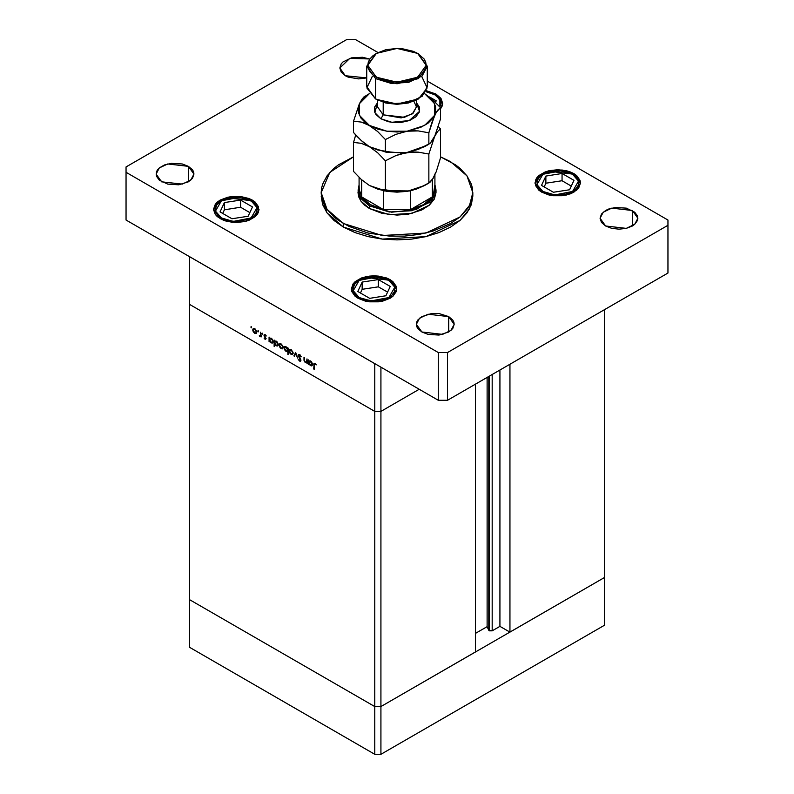 <?xml version="1.0" encoding="UTF-8"?>
<svg xmlns="http://www.w3.org/2000/svg" width="794" height="794" viewBox="0 0 794 794"><rect width="100%" height="100%" fill="white"/><g stroke="black" fill="none" stroke-linecap="round" stroke-linejoin="round"><path stroke-width="1.19" d="M604.433 577.526L380.922 706.571L374.798 706.571L189.567 599.629L189.567 647.358L189.567 304.42L189.567 599.629L374.798 706.571L189.567 599.629L374.798 706.571L374.798 754.3L189.567 647.358L374.798 754.3L374.798 411.361L189.567 304.42L374.798 411.361L189.567 304.42L374.798 411.361L374.798 706.571L380.922 706.571L374.798 706.571L380.922 706.571L380.922 754.3L374.798 754.3L380.922 754.3L380.922 411.361L374.798 411.361L374.798 363.632L189.567 256.69L189.567 304.42L189.567 256.69L374.798 363.632L374.798 411.361L380.922 411.361L419.202 389.268L380.922 411.361L374.798 411.361L380.922 411.361L419.202 389.268L380.922 411.361L380.922 367.165L380.922 706.571L604.433 577.526L604.433 625.255L380.922 754.3L604.433 625.255L604.433 577.526L509.907 632.103L509.907 364.297L509.907 632.103L499.952 626.367L492.201 630.843L489.342 630.843L489.342 376.167L489.342 630.843L488.816 630.317L492.201 630.843L492.201 374.52L492.201 630.843L499.952 626.367L499.952 370.044L499.952 626.367L509.907 632.103L604.433 577.526L604.433 309.72L604.433 577.526M488.816 376.465L488.816 630.317L487.129 626.694L475.457 633.433L487.129 626.694L487.129 377.438L487.129 626.694L488.816 630.317L488.816 376.465M475.457 651.993L380.922 706.571L475.457 651.993L475.457 384.177L475.457 651.993M306.941 358.928L307.427 363.721L306.941 362.63L305.055 362.382L304.033 360.367L303.993 357.221L304.648 361.131L305.65 362.223L306.831 361.836L306.941 358.928L306.514 362.233L305.541 362.153L304.529 360.684L304.469 357.498L303.993 357.221L303.993 359.523L305.452 362.669L306.941 362.63L307.427 363.721L306.941 358.928M298.078 355.325L299.318 354.392L301.105 356.486L300.787 356.883L299.417 355.077L298.574 355.484L300.728 359.503L300.509 361.161L299.358 360.873L298.147 359.146L299.775 360.486L300.42 360.089L298.078 355.325L300.42 360.089L299.636 360.416L298.147 359.146L299.576 361.022L300.549 361.141L300.896 360.337L298.564 355.613L299.616 355.166L301.244 356.824L299.616 354.531L298.504 354.412L298.078 355.325L299.527 354.491L298.078 355.325M295.676 352.417L297.532 358.015L295.715 353.667L294.415 356.208L293.889 355.911L295.676 352.417L293.889 355.911L294.415 356.208L295.715 353.667L297.532 358.015L295.676 352.417M293.135 353.201L292.291 354.64L290.286 353.727L289.214 351.802L289.423 349.757L291.309 349.826L292.986 352.218L291.11 349.697L289.691 349.529L289.085 350.859L289.621 352.774L291.11 354.382L292.51 354.551L293.135 353.201M283.17 347.454L282.327 348.894L280.332 347.98L279.151 345.569L279.458 344.001L281.344 344.08L283.021 346.462L281.145 343.951L279.736 343.782L279.121 345.112L279.657 347.028L281.145 348.635L282.555 348.794L283.17 347.454M269.573 341.033L269.573 341.867L269.097 341.589L269.097 337.073L269.573 338.135L271.955 338.82L273.176 341.241L272.6 343.028L270.476 342.353L269.573 341.033L271.161 342.869L272.63 343.008L273.215 341.728L271.171 338.194L269.573 338.135L269.097 337.073L269.097 341.589L269.573 341.867L269.573 341.033M251.261 326.701L251.519 327.793L250.825 327.068L251.261 326.701L251.579 327.763L251.261 326.701M256.799 332.22L256.115 333.599L254.348 333.123L252.949 331.068L253.078 328.776L254.963 328.845L256.651 331.237L254.765 328.726L253.355 328.547L252.74 329.877L253.276 331.803L254.765 333.401L256.264 333.52L256.799 332.22M258.209 330.711L258.457 331.793L257.762 331.068L258.209 330.711L257.762 330.969L258.516 331.773L258.209 330.711L257.762 330.969L258.209 330.711M260.64 332.19L261.127 336.993L260.64 336.051L259.271 335.842L260.462 335.495L260.64 332.19L260.561 335.217L259.271 335.842L260.64 336.051L261.127 336.993L260.64 332.19M262.536 333.202L262.784 334.294L262.089 333.569L262.536 333.202L262.089 333.46L262.844 334.264L262.536 333.202L262.089 333.46L262.536 333.202M266.069 338.74L265.275 339.455L264.074 338.135L265.593 338.482L264.114 335.961L264.342 334.621L266.278 335.981L264.491 335.544L266.069 338.74L264.491 335.614L266.278 335.981L265.156 334.721L264.005 335.366L265.593 338.482L264.074 338.135L265.077 339.356L266.069 338.74M274.655 343.931L274.655 346.631L274.178 346.353L274.178 340.011L274.655 341.063L277.037 341.748L278.257 344.179L277.682 345.956L275.776 345.479L274.655 343.931L276.243 345.797L277.711 345.946L278.297 344.656L276.252 341.132L274.655 341.063L274.178 340.011L274.178 346.353L274.655 346.631L274.655 343.931M287.636 348.616L287.636 347.782L288.123 348.06L288.123 354.402L287.636 351.484L285.254 350.839L284.004 348.169L285.056 346.502L287.329 348.04L286.058 346.789L284.58 346.641L283.994 347.931L286.038 351.454L287.636 351.484L288.123 354.402L288.123 348.06L287.636 347.782L287.636 348.616M309.005 363.801L309.005 364.635L308.519 364.357L308.519 359.841L309.005 360.893L311.387 361.578L312.608 364.009L311.724 365.905L309.69 364.893L309.005 363.801L310.583 365.627L312.062 365.776L312.647 364.486L310.603 360.962L309.005 360.893L308.519 359.841L308.519 364.357L309.005 364.635L309.005 363.801M314.97 364.029L314.255 364.446L314.226 369.319L313.918 363.493L314.99 363.414L316.28 364.873L314.116 363.295L313.739 369.041L314.226 369.319L314.226 365.2L314.97 364.029M255.36 333.053L254.765 333.401L255.867 332.944L254.765 332.845L253.226 330.155L253.673 329.153L255.211 329.024L254.755 329.272L256.313 331.942L256.75 331.684L255.857 332.954L256.283 331.574L255.36 329.748L253.911 329.063L252.74 329.877L253.346 329.54L253.673 331.684L255.36 333.053M261.127 336.438L260.64 336.716L261.127 336.438M261.127 335.773L260.64 336.051L261.127 335.773M261.127 335.415L259.688 336.239L261.127 335.415M261.127 334.889L260.561 335.217L261.127 334.889M261.127 333.44L260.64 333.708L261.127 333.44M265.156 334.721L264.005 335.366L265.136 334.711M269.573 341.311L269.097 341.589L269.573 341.311M271.747 342.522L273.166 341.192L272.282 342.432L271.151 342.303L269.573 339.604L270 338.611L271.598 338.482L271.151 338.74L272.57 340.566L271.459 338.949L270.029 338.591L269.861 340.815L271.747 342.522M274.655 346.075L274.178 346.353L274.655 346.075M276.828 345.459L276.243 345.797L276.828 345.459M276.233 345.241L274.655 342.532L275.081 341.549L276.679 341.42L276.243 341.678L277.821 344.378L278.257 344.12L277.364 345.37L276.233 345.241L277.463 345.291L277.771 343.951L276.838 342.154L275.359 341.45L274.764 343.296L276.233 345.241M281.741 348.288L281.145 348.635L282.237 348.179L281.145 348.08L279.607 345.38L280.054 344.378L281.592 344.259L281.136 344.497L283.13 346.918L282.237 348.179L282.664 346.809L281.741 344.973L280.282 344.298L279.121 345.112L279.716 344.765L280.054 346.909L281.741 348.288M288.123 353.846L287.636 354.124L288.123 353.846M288.123 351.206L287.636 351.484L288.123 351.206M286.624 351.127L288.123 349.767L287.22 351.037L286.058 350.908L284.48 348.209L284.937 347.216L286.058 347.345L287.636 350.055L286.058 347.345L286.505 347.087L284.947 347.206L284.48 348.209L285.185 350.104L286.654 351.127M284.609 347.574L283.994 347.931L284.609 347.574M291.706 354.035L291.11 354.382L292.202 353.926L291.11 353.826L289.562 351.137L290.009 350.134L291.547 350.005L291.09 350.253L293.085 352.665L292.202 353.926L292.629 352.556L291.706 350.73L290.247 350.045L289.085 350.859L289.681 350.511L289.909 352.476L291.706 354.035M294.852 355.355L293.889 355.911L294.852 355.355M300.092 354.888L299.616 355.166L300.092 354.888M300.896 360.258L299.576 361.022L300.896 360.258M307.427 363.166L306.941 363.444L307.427 363.166M307.427 362.352L306.941 362.63L307.427 362.352M306.027 362.332L305.452 362.669L306.027 362.332M304.469 359.255L303.993 359.523L304.469 359.255M307.427 361.409L306.871 361.727L307.427 361.409M307.427 360.278L306.941 360.555L307.427 360.278M309.005 364.079L308.519 364.357L309.005 364.079M311.179 365.29L310.583 365.627L311.695 365.2L310.583 365.071L309.005 362.362L309.432 361.379L311.03 361.25L310.583 361.508L312.161 364.208L312.598 363.95L311.705 365.2L311.695 362.659L309.462 361.359L309.283 363.583L311.179 365.29M314.226 368.763L313.739 369.041L314.226 368.763M314.245 364.575L313.739 364.863L314.245 364.575M343.415 227.074L382.222 239.054L426.001 236.562L460.004 220.444L469.512 208.842L472.777 196.138L471.318 204.673L467.011 212.881L460.004 220.444L450.585 227.074L439.102 232.513L426.001 236.562L411.778 239.054L397 239.887L382.222 239.054L367.999 236.562L354.898 232.513L343.415 227.074L333.996 220.444L326.989 212.881L322.682 204.673L321.223 196.138L326.989 212.881L343.415 227.074L343.415 223.541L343.415 227.074M450.585 161.668L467.011 175.861L472.777 192.605L469.512 205.309L460.004 216.911L426.001 233.029L382.222 235.51L343.415 223.541L326.989 209.348L321.223 192.605L329.788 172.407L353.538 156.775L338.423 164.854L333.996 168.298L326.989 175.861L322.682 184.069L321.59 188.317L321.223 192.605L322.682 201.14L326.989 209.348L333.996 216.911L338.423 220.365L348.933 226.429L367.999 233.029L389.576 236.146L404.424 236.146L418.994 234.468L432.72 231.193L450.585 223.541L460.004 216.911L467.011 209.348L469.512 205.309L472.41 196.892L472.41 188.317L471.318 184.069L467.011 175.861L460.004 168.298L455.577 164.854L440.462 156.775L450.585 161.668M161.629 181.776L156.081 174.045L159.266 167.971L167.772 163.941L188.416 166.313L188.416 181.776L178.719 184.774L167.772 184.148L159.266 180.119L156.438 176.179L156.438 171.911L157.52 169.856L159.266 167.971L164.497 164.953L171.325 163.316L182.273 163.941L188.416 166.313L192.525 169.856L193.597 171.911L193.964 174.045L192.525 178.233L188.416 181.776L188.416 166.313L193.964 174.045L190.768 180.119L182.273 184.148L161.629 181.776M541.667 192.168L535.007 182.888L538.838 175.593L549.041 170.76L562.182 170.015L573.814 173.608L573.814 174.432L573.814 173.608L576.643 175.593L580.037 180.327L580.474 182.888L578.747 187.91L573.814 192.168L570.37 193.796L562.182 195.761L553.309 195.761L549.041 195.006L541.667 192.168L538.838 190.173L535.444 185.449L535.444 180.327L536.744 177.866L538.838 175.593L545.111 171.97L549.041 170.76L557.745 169.757L566.44 170.76L570.37 171.97L573.814 173.608L580.474 182.888L576.643 190.173L566.44 195.006L553.309 195.761L541.667 192.168M357.965 298.226L351.305 288.947L355.136 281.652L365.339 276.818L378.47 276.074L390.112 279.667L390.112 280.5L390.112 279.667L392.941 281.652L396.335 286.386L396.335 291.507L392.941 296.241L390.112 298.226L382.738 301.075L378.47 301.819L369.597 301.819L365.339 301.075L357.965 298.226L355.136 296.241L351.742 291.507L351.305 288.947L353.032 283.924L355.136 281.652L361.409 278.029L369.597 276.074L374.034 275.826L378.47 276.074L386.668 278.029L390.112 279.667L396.772 288.947L392.941 296.241L382.738 301.075L369.597 301.819L357.965 298.226M220.186 218.678L213.526 209.398L217.358 202.113L227.56 197.269L240.691 196.525L252.333 200.118L252.333 200.951L252.333 200.118L255.162 202.113L258.556 206.837L258.556 211.958L257.256 214.42L255.162 216.693L248.889 220.315L244.959 221.526L236.255 222.528L227.56 221.526L223.63 220.315L217.358 216.693L215.253 214.42L213.526 209.398L215.253 204.376L217.358 202.113L220.186 200.118L227.56 197.269L231.818 196.525L240.691 196.525L248.889 198.49L252.333 200.118L258.993 209.398L255.162 216.693L244.959 221.526L231.818 222.27L220.186 218.678M426.418 90.754L436.035 94.059L436.035 94.893L436.035 94.059L440.968 98.317L442.695 103.339L442.258 105.9L440.462 109.006L442.695 103.339L436.035 94.059L426.418 90.754M605.584 225.972L600.036 218.241L603.232 212.157L611.727 208.137L632.371 210.499L632.371 225.972L626.228 228.344L618.983 229.178L611.727 228.344L605.584 225.972L601.475 222.419L600.036 218.241L601.475 214.052L605.584 210.499L608.452 209.14L615.281 207.512L626.228 208.137L634.734 212.157L637.562 216.107L637.562 220.375L634.734 224.315L632.371 225.972L632.371 210.499L637.919 218.241L634.734 224.315L626.228 228.344L605.584 225.972M421.872 332.031L416.324 324.299L419.52 318.225L428.026 314.196L448.67 316.568L448.67 332.031L438.973 335.028L428.026 334.403L421.872 332.031L417.773 328.488L416.691 326.433L416.691 322.166L417.773 320.111L421.872 316.568L431.579 313.57L438.973 313.57L448.67 316.568L452.779 320.111L453.85 322.166L454.218 324.299L452.779 328.488L448.67 332.031L448.67 316.568L454.218 324.299L451.022 330.373L442.526 334.403L421.872 332.031M345.33 75.718L339.782 67.986L349.886 58.309L369.418 58.955L362.421 57.257L351.474 57.883L342.978 61.902L341.222 63.798L339.782 67.986L341.222 72.165L345.33 75.718L348.199 77.078L358.729 78.924L366.689 77.911L345.33 75.718M432.343 181.191L432.343 196.952L423.788 204.534L410.647 209.477L383.353 209.477L370.212 204.534L369.448 205.864L369.448 208.514L382.083 213.397L397 215.105L408.315 214.132L421.723 210.003L429.405 205.11L434.288 199.135L435.966 192.605L429.405 205.11L411.917 213.397L389.397 214.678L369.448 208.514L360.992 201.219L358.034 192.605L359.116 184.684L359.493 196.058L369.448 205.864L391.67 212.246L416.056 209.586L432.71 198.957L434.884 184.684L435.966 189.955L429.405 202.45L411.917 210.738L389.397 212.018L369.448 205.864L369.448 208.514L364.595 205.11L360.992 201.219L358.779 196.991L358.034 192.605M346.482 39.7L126.028 166.978L126.028 172.278L438.338 352.586L447.518 352.586L667.972 225.307L667.972 220.007L427.311 81.067L667.972 220.007L667.972 273.037L447.518 400.315L667.972 273.037L667.972 225.307L447.518 352.586L447.518 400.315L438.338 400.315L447.518 400.315L447.518 352.586L438.338 352.586L438.338 400.315L126.028 220.007L438.338 400.315L438.338 352.586L126.028 172.278L126.028 220.007L126.028 166.978L346.482 39.7L355.662 39.7L346.482 39.7M377.914 52.543L355.662 39.7L377.914 52.543M321.282 194.371L321.223 192.605M251.103 200.822L257.048 207.681L251.103 217.973L233.287 221.407L221.407 217.973L220.543 218.886L221.407 217.973L216.851 214.043L215.66 211.77L215.253 209.398L216.851 204.763L221.407 200.822L224.593 199.314L232.156 197.508L244.294 198.202L247.927 199.314L253.723 202.659L255.658 204.763L257.256 209.398L255.658 214.043L253.723 216.137L247.927 219.481L236.255 221.526L228.215 220.603L221.407 217.973L215.472 211.115L221.407 200.822L239.222 197.398L251.103 200.822M258.963 210.082L257.812 206.361L251.976 200.743L258.953 210.102M252.462 206.897L240.602 200.038L224.394 202.549L220.047 211.909L231.917 218.757L248.125 216.246L252.462 206.897L248.125 216.246L231.917 218.757L220.047 211.909L224.394 202.549L224.394 209.765L222.687 213.427L224.394 209.765L224.394 202.549L240.602 200.038L240.602 207.254L224.394 209.765L240.602 207.254L240.602 200.038L252.462 206.897M249.822 212.584L240.602 207.254L249.822 212.584M388.881 280.371L394.826 287.229L388.881 297.522L371.066 300.946L359.186 297.522L358.322 298.435L359.186 297.522L356.575 295.686L353.439 291.309L353.032 288.947L354.63 284.302L359.186 280.371L362.372 278.863L374.034 276.818L385.705 278.863L391.502 282.207L393.437 284.302L394.638 286.584L394.638 291.309L391.502 295.686L385.705 299.03L382.073 300.152L374.034 301.075L362.372 299.03L359.186 297.522L353.251 290.664L359.186 280.371L377.011 276.947L388.881 280.371M396.742 289.631L395.591 285.9L389.755 280.282L396.732 289.651M390.241 286.436L378.381 279.587L362.173 282.098L357.826 291.458L369.696 298.306L385.904 295.795L390.241 286.436L385.904 295.795L369.696 298.306L357.826 291.458L362.173 282.098L362.173 289.304L360.466 292.976L362.173 289.304L362.173 282.098L378.381 279.587L378.381 286.803L362.173 289.304L378.381 286.803L378.381 279.587L390.241 286.436M387.601 292.123L378.381 286.803L387.601 292.123M434.814 94.764L439.866 99.478L439.926 107.101L440.968 103.339L439.37 98.694L434.814 94.764L435.678 94.675L425.951 91.717L434.814 94.764M442.665 104.024L441.524 100.292L435.678 94.675L442.665 104.044M436.174 100.828L429.514 96.987L436.174 100.828L435.479 102.327L436.174 100.828M572.593 174.313L578.528 181.171L572.593 191.453L554.778 194.887L542.898 191.453L542.034 192.366L542.898 191.453L540.277 189.617L537.151 185.25L537.151 180.516L540.277 176.149L542.898 174.313L546.074 172.804L553.646 170.988L561.844 170.988L565.785 171.683L572.593 174.313L577.149 178.243L578.747 182.888L578.34 185.25L575.203 189.617L572.593 191.453L565.785 194.083L553.646 194.778L546.074 192.962L542.898 191.453L536.952 184.595L542.898 174.313L560.713 170.879L572.593 174.313M580.444 183.563L579.302 179.841L573.457 174.223L580.444 183.593M573.953 180.377L562.083 173.529L545.875 176.03L541.538 185.389L553.398 192.237L569.606 189.736L573.953 180.377L569.606 189.736L553.398 192.237L541.538 185.389L545.875 176.03L545.875 183.245L544.178 186.918L545.875 183.245L545.875 176.03L562.083 173.529L562.083 180.734L545.875 183.245L562.083 180.734L562.083 173.529L573.953 180.377M571.313 186.064L562.083 180.734L571.313 186.064M434.884 174.908L434.884 189.071L432.343 196.952L432.343 179.583L432.343 196.952L410.647 209.477L417.664 207.403L423.788 204.534L428.76 201.001L432.343 196.952L410.647 209.477L410.647 190.917L383.313 190.689L383.353 209.477L361.657 196.952L365.24 201.001L370.212 204.534L376.336 207.403L383.353 209.477L361.657 196.952L361.657 181.191M359.116 177.409L359.116 189.071L361.657 196.952L370.212 204.534L369.448 205.864L360.992 198.569L358.034 189.955M361.657 196.952L361.657 179.791L361.657 196.952M410.647 190.917L410.647 209.477L383.353 209.477L383.353 190.917L410.647 190.917M421.674 76.383L427.202 87.985L418.428 98.913L397 104.044L376.336 99.359L397 104.302L417.664 99.359L408.185 103.012L397 104.302L385.815 103.012L375.572 98.913L391.085 103.706L408.602 102.714L422.2 96.263L427.311 86.546L427.311 66.21L422.2 75.936L408.602 82.377L391.085 83.38L375.572 78.586L397 83.717L418.428 78.586L427.311 66.21L417.664 53.397L426.229 65.326L417.664 77.266L397 82.209L376.336 77.266L375.572 78.586L375.572 98.913L375.572 78.586L366.689 66.21L375.959 53.615M376.336 53.397L366.689 66.21L375.572 78.586L376.336 77.266L367.771 65.326L376.336 53.397L397 48.454L417.664 53.397L413.237 51.302L402.707 48.781L397 48.454L385.815 49.744L376.336 53.397L372.694 55.957L369.994 58.875L368.337 62.041L367.771 65.326L368.337 68.621L369.994 71.788L372.694 74.705L380.763 79.36L391.293 81.881L402.707 81.881L413.237 79.36L421.306 74.705L424.006 71.788L425.663 68.621L426.229 65.326L425.663 62.041L424.006 58.875L417.664 53.397L427.311 66.21M416.483 100.004L416.483 106.872L412.344 113.81L401.168 117.859L383.224 114.822L383.224 102.307L383.224 114.822L377.517 106.872L383.224 114.822L380.922 118.802L374.907 112.609L377.517 102.763L374.708 106.962L374.708 112.083L375.999 114.544L380.922 118.802L383.224 114.822L404.454 117.264L413.198 113.125L416.483 106.872L413.843 101.215M369.299 185.449L377.517 189.111L386.916 191.354L397 192.128L407.084 191.354L395.928 191.711L385.358 189.796L385.358 160.755L395.859 155.594L401.377 153.718L412.711 151.952L418.249 152.111L428.82 154.026L428.82 183.077L418.319 188.238L407.084 191.354L424.552 185.538L428.82 183.077L428.82 154.026L434.646 136.558L437.633 131.486L440.462 128.936L440.462 157.976L436.174 171.792L433.137 178.342L430.209 182.064L423.639 185.856L412.801 190.113L407.084 191.354L395.928 191.711L377.626 188.883L369.448 185.538L361.25 179.434L353.538 171.425L353.538 142.384L353.538 171.425L361.25 179.434L369.448 185.538L386.916 191.354L407.084 191.354L416.483 189.111L424.552 185.538M433.008 178.233L436.174 171.792L440.462 157.976L440.462 128.936L438.338 126.534L440.462 128.936L437.633 131.486L430.209 143.178L418.319 149.341L407.084 152.468L418.249 152.111L428.82 154.026L434.646 136.558L431.648 141.63L428.82 144.18L428.82 132.816L435.638 112.46L435.638 106.585L433.008 100.917L430.745 98.277L424.671 93.682L434.665 103.746L434.646 115.348L424.552 125.432L407.084 131.258L420.721 127.377L427.916 123.219L433.008 118.137L437.633 110.277L440.462 107.726L432.74 99.707L424.671 93.682L432.74 99.707L440.462 107.726L440.462 119.09L434.646 136.558L440.462 119.09L440.462 107.726L436.144 112.45L431.638 123.219L428.82 132.816L428.82 144.18L418.319 149.341L407.084 152.468L386.916 152.468L369.448 146.642L377.636 152.746L385.358 160.755L385.358 189.796L377.626 188.883L369.2 185.399M426.12 145.689L407.084 152.468L401.466 152.984L390.539 152.091L377.626 149.997L361.26 143.297L353.538 142.384L355.662 134.93L353.538 142.384L361.26 143.297L369.448 146.642L377.636 152.746L385.358 160.755L395.859 155.594L407.084 152.468L401.466 152.984L390.539 152.091L377.626 149.997L369.448 146.642L386.916 152.468L407.084 152.468L424.552 146.642L428.82 144.18M435.638 172.566L433.137 178.342L428.82 183.077M357.32 136.707L353.538 132.538L353.538 121.174L361.26 122.078L377.517 129.005L386.916 131.258L397 132.022L407.084 131.258L386.916 131.258L369.448 125.432L359.354 115.348L359.354 103.696L358.362 106.585L358.362 112.46L360.992 118.137L366.084 123.219L377.636 131.536L385.358 139.536L395.859 134.375L407.084 131.258L418.249 130.901L428.82 132.816L418.249 130.901L412.711 130.742L407.084 131.258L395.859 134.375L385.358 139.536L385.358 150.91L385.358 139.536L377.636 131.536L369.448 125.432L365.3 123.398L361.26 122.078L353.538 121.174L353.538 132.538L361.25 140.538L357.32 136.707M365.29 143.883L361.25 140.538L369.448 146.642L365.29 143.883M369.329 93.682L363.255 98.277L359.354 103.696L353.538 121.174L359.354 103.696L369.329 93.682L363.791 97.086L359.354 103.696L362.362 98.605L365.18 96.074M416.483 102.763L419.292 106.962L419.292 112.083L415.897 116.817L409.625 120.44L401.436 122.395L392.564 122.395L388.296 121.651L380.922 118.802L391.879 122.306L409.218 120.589L419.52 111.319L416.483 102.763M366.689 66.21L366.689 86.546L375.572 98.913L366.798 87.985L372.326 76.383M253.673 329.153L254.586 328.627M255.857 332.954L256.79 332.418M260.243 335.753L261.127 335.247M265.424 338.83L266.05 338.472M264.67 335.237L265.345 334.84M270 338.611L270.933 338.065M272.282 342.432L273.205 341.896M275.081 341.539L276.014 341.003M277.364 345.37L278.287 344.824M280.054 344.378L280.957 343.852M282.237 348.179L283.17 347.643M287.22 351.037L288.123 350.511M284.937 347.216L285.86 346.68M290.009 350.134L290.922 349.608M292.202 353.926L293.125 353.39M298.812 355.067L299.675 354.571M300.231 360.496L300.886 360.119M306.514 362.233L307.427 361.717M309.432 361.369L310.365 360.833M311.705 365.2L312.637 364.654M314.474 363.989L315.208 363.563M472.777 196.138L472.777 192.605M251.976 200.743L228.116 197.855L218.003 202.49L213.556 210.082M389.755 280.282L365.895 277.404L355.781 282.029L351.335 289.631M435.678 94.675L426.12 91.399M573.457 174.223L549.607 171.345L539.483 175.97L535.037 183.563M435.966 192.605L435.966 189.955M418.428 98.913L417.664 99.359M418.428 53.843L417.664 53.397M377.517 106.872L377.517 100.004"/></g></svg>
